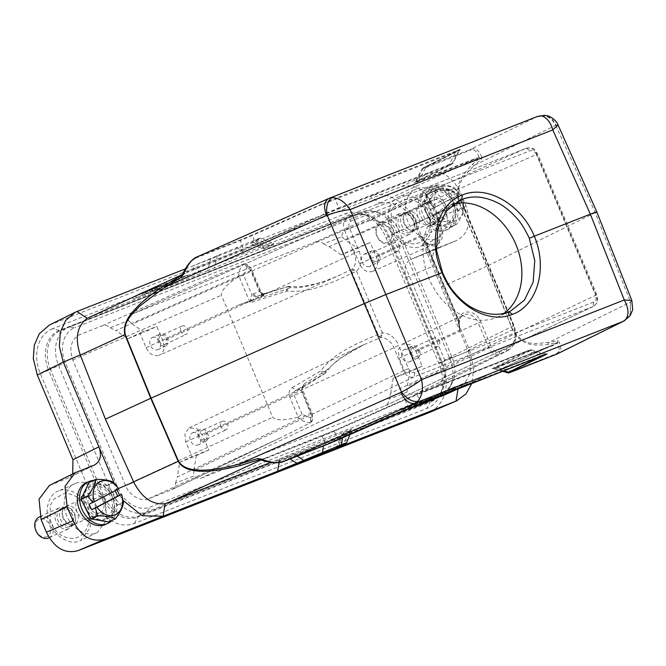 <?xml version="1.0" encoding="UTF-8"?>
<svg xmlns="http://www.w3.org/2000/svg" width="666" height="666" viewBox="0 0 666 666"><rect width="100%" height="100%" fill="white"/><g stroke="black" fill="none" stroke-linecap="round" stroke-linejoin="round"><path stroke-width="0.5" stroke-dasharray="3.33 2.5" d="M504.062 313.286A60.914 46.645 -114.7 0 1 497.918 316.891A60.914 46.645 -114.7 0 1 496.053 317.69A60.914 46.645 -114.7 0 1 429.537 279.845A60.914 46.645 -114.7 0 1 446.994 206.21A60.914 46.645 -114.7 0 1 448.859 205.419A60.914 46.645 -114.7 0 1 453.704 203.896M447.244 229.645A22.985 17.599 -114.7 0 1 446.636 229.936A22.985 17.599 -114.7 0 1 421.228 216.816A22.985 17.599 -114.7 0 1 426.806 188.47A22.985 17.599 -114.7 0 1 427.422 188.17A22.985 17.599 -114.7 0 1 452.83 201.299A22.985 17.599 -114.7 0 1 447.244 229.645M449.483 228.613A22.985 17.599 -114.7 0 1 448.876 228.913A22.985 17.599 -114.7 0 1 423.459 215.784A22.985 17.599 -114.7 0 1 429.046 187.446A22.985 17.599 -114.7 0 1 429.662 187.146A22.985 17.599 -114.7 0 1 455.069 200.266A22.985 17.599 -114.7 0 1 449.483 228.613M447.102 223.809A17.624 13.495 -114.7 0 1 427.297 214.277A17.624 13.495 -114.7 0 1 431.435 192.249A17.624 13.495 -114.7 0 1 451.232 201.773A17.624 13.495 -114.7 0 1 447.102 223.809M431.593 190.909A18.773 14.377 65.3 0 0 427.189 214.377A18.773 14.377 65.3 0 0 448.285 224.525A18.773 14.377 65.3 0 0 452.689 201.057A18.773 14.377 65.3 0 0 431.593 190.909M457.783 210.664L448.11 191.175A22.028 16.866 65.3 0 0 447.885 190.992L430.253 187.937A22.028 16.866 65.3 0 0 430.036 188.045L422.077 204.479A22.028 16.866 65.3 0 0 422.094 204.77L431.768 224.259A22.028 16.866 65.3 0 0 431.993 224.442L449.625 227.497A22.028 16.866 65.3 0 0 449.733 227.447A22.028 16.866 65.3 0 0 449.833 227.389L457.792 210.964A22.028 16.866 65.3 0 0 457.783 210.664L464.493 207.576L462.562 199.867L458.782 201.607L456.06 196.112L459.831 194.38L454.828 188.087L448.11 191.175M464.493 207.576A22.028 16.866 -114.7 0 1 464.51 207.867L457.792 210.964M449.833 227.389L456.551 224.3C461.38 217.849 464.036 212.379 464.51 207.867M456.551 224.3A22.028 16.866 -114.7 0 1 456.443 224.359A22.028 16.866 -114.7 0 1 456.335 224.409L449.625 227.497M431.993 224.442L438.711 221.353C446.736 221.353 452.614 222.377 456.335 224.409M438.711 221.353A22.028 16.866 -114.7 0 1 438.478 221.17L431.768 224.259M438.478 221.17L436.546 213.461L432.767 215.201L430.045 209.715L433.824 207.975L428.812 201.681L422.094 204.77M428.812 201.681A22.028 16.866 -114.7 0 1 428.796 201.382L422.077 204.479M430.036 188.045L436.754 184.957C436.313 189.385 433.658 194.863 428.796 201.382M436.754 184.957A22.028 16.866 -114.7 0 1 436.863 184.898A22.028 16.866 -114.7 0 1 436.971 184.848L430.253 187.937M447.885 190.992L454.595 187.904C450.957 185.881 445.079 184.865 436.971 184.848M459.831 194.38L459.707 194.489A18.198 13.936 65.3 0 0 440.8 187.304A18.198 13.936 65.3 0 0 435.348 207.218L459.707 194.489M435.348 207.218L433.824 207.975M430.045 209.715L456.06 196.112M432.767 215.201L458.782 201.607M436.546 213.461L462.562 199.867M438.07 212.712A18.198 13.936 65.3 0 0 456.984 219.897A18.198 13.936 65.3 0 0 462.437 199.975M86.389 482.659A22.985 17.599 -114.7 0 1 111.796 495.787A22.985 17.599 -114.7 0 1 106.21 524.134A22.985 17.599 -114.7 0 1 105.603 524.425M106.069 518.298A17.624 13.495 -114.7 0 1 86.272 508.766A17.624 13.495 -114.7 0 1 90.401 486.738A17.624 13.495 -114.7 0 1 110.198 496.262A17.624 13.495 -114.7 0 1 106.069 518.298M93.623 480.402A22.985 17.599 -114.7 0 1 114.227 495.154A22.985 17.599 -114.7 0 1 112.03 520.404M90.559 485.397A18.773 14.377 65.3 0 0 86.155 508.866A18.773 14.377 65.3 0 0 107.251 519.014A18.773 14.377 65.3 0 0 111.655 495.546A18.773 14.377 65.3 0 0 90.559 485.397M108.591 521.986A22.028 16.866 65.3 0 0 108.7 521.936A22.028 16.866 65.3 0 0 108.808 521.878L116.766 505.452A22.028 16.866 65.3 0 0 116.75 505.153L107.076 485.664A22.028 16.866 65.3 0 0 106.851 485.481L89.219 482.425M115.143 490.825L118.806 488.869M123.468 502.064L116.75 505.153M107.076 485.664L113.794 482.575M116.766 505.452L123.476 502.364M115.518 518.789L108.808 521.878M113.57 482.392L106.851 485.481M89.011 504.204L115.027 490.601M49.376 325.075L401.273 186.688C414.443 183.133 424.983 189.269 432.892 205.111L438.211 217.765C443.972 234.449 440.85 245.954 428.846 252.289L411.113 259.265L439.102 247.319L411.355 259.166C404.953 262.546 403.288 268.681 406.368 277.58L441.991 362.321C450.674 385.855 445.596 404.595 428.263 412.97M185.315 268.914L428.396 173.368C441.525 169.972 452.056 176.115 460.015 191.791L465.95 205.919C471.57 222.519 468.448 234.024 456.593 240.451L428.846 252.289L456.593 240.451L439.102 247.319C432.7 250.699 431.035 256.843 434.115 265.742L469.73 350.483L473.776 367.774L471.903 383.291M49.376 485.489L68.648 477.838L72.719 473.926M399.683 196.47C389.643 199.167 384.815 216.95 390.859 229.004C395.238 241.716 411.521 251.215 420.654 246.362L421.678 245.92L431.41 232.983L429.47 213.828C425.091 201.115 408.807 191.617 399.683 196.47L416.566 188.977C425.616 184.182 441.758 193.581 446.078 206.177L448.002 225.158L438.353 237.962L437.346 238.403C428.288 243.198 412.154 233.808 407.825 221.212C401.848 209.257 406.618 191.633 416.566 188.977M58.65 490.959C48.61 493.656 43.781 511.438 49.833 523.493C54.212 536.205 70.496 545.704 79.62 540.85L80.644 540.409L90.376 527.472L88.436 508.316C84.058 495.604 67.774 486.105 58.65 490.959L75.533 483.466C84.582 478.671 100.724 488.07 105.045 500.666L106.968 519.647L97.328 532.45L96.312 532.892C87.263 537.687 71.12 528.296 66.8 515.7C60.814 503.746 65.584 486.122 75.533 483.466M52.556 328.779A37.429 28.663 65.3 0 0 40.36 373.768L93.198 499.45A37.429 28.663 65.3 0 0 134.39 523.451L426.74 408.541A37.429 28.663 65.3 0 0 440.209 394.522A37.429 28.663 65.3 0 0 438.936 363.553L386.105 237.87A37.429 28.663 65.3 0 0 362.054 213.803A37.429 28.663 65.3 0 0 344.913 213.869L52.556 328.779L59.399 330.419A5.744 3.696 -111.5 0 0 60.989 330.336A5.744 3.696 -111.5 0 0 61.039 330.311L353.388 215.401A5.744 3.696 68.5 0 1 353.338 215.426A5.744 3.696 68.5 0 1 351.748 215.509L59.399 330.419A33.075 25.333 65.3 0 0 48.618 370.171L50.45 369.355A32.484 24.875 -114.7 0 1 60.648 330.478A32.484 24.875 -114.7 0 1 61.039 330.311L69.139 326.923A32.184 24.642 65.3 0 0 68.756 327.081A32.184 24.642 65.3 0 0 58.658 365.601L111.488 491.283A32.184 24.642 65.3 0 0 146.911 511.921L439.26 397.011A32.184 24.642 65.3 0 0 440.834 396.312A32.184 24.642 65.3 0 0 449.284 388.153A32.184 24.642 65.3 0 0 449.741 358.333L396.911 232.642A32.184 24.642 65.3 0 0 372.793 211.047A32.184 24.642 65.3 0 0 361.496 212.004L69.139 326.923L74.8 327.689A29.121 22.294 65.3 0 0 65.318 362.679L118.157 488.369A29.121 22.294 65.3 0 0 150.2 507.042L442.549 392.124A29.121 22.294 65.3 0 0 451.623 384.115A29.121 22.294 65.3 0 0 452.039 357.134L399.2 231.443A29.121 22.294 65.3 0 0 377.381 211.905A29.121 22.294 65.3 0 0 367.157 212.77L74.8 327.689M76.94 511.713C74.509 504.453 75.882 499.408 81.044 496.57C86.788 495.121 91.409 497.81 94.913 504.645C97.336 511.904 95.962 516.958 90.801 519.796C85.057 521.245 80.436 518.548 76.94 511.713M91.175 492.074C86.072 494.88 84.724 499.866 87.113 507.034C90.576 513.786 95.146 516.45 100.816 515.018C105.919 512.212 107.268 507.226 104.878 500.058C101.415 493.298 96.853 490.642 91.175 492.074L81.044 496.57M100.816 515.018L90.801 519.796M435.939 210.156C438.37 217.416 436.996 222.469 431.834 225.308C426.09 226.756 421.47 224.059 417.965 217.224C415.542 209.965 416.908 204.92 422.069 202.081C427.822 200.632 432.442 203.321 435.939 210.156M441.849 220.529C446.953 217.724 448.301 212.737 445.904 205.569C442.449 198.809 437.878 196.154 432.201 197.586C427.106 200.391 425.749 205.378 428.146 212.546C431.61 219.297 436.172 221.961 441.849 220.529L431.834 225.308M432.201 197.586L422.069 202.081M114.028 482.825L116.725 489.227L118.54 488.461M88.586 317.665L201.648 273.193L191.6 266.442L255.311 239.902C261.022 237.687 261.929 237.512 258.025 239.377L250.183 243.215L263.719 248.734M210.664 258.4L207.842 270.579L265.359 246.653C275.008 242.907 276.523 242.615 269.905 245.779L264.519 248.31L252.63 241.908C248.734 243.773 249.633 243.598 255.344 241.383L265.401 248.135L377.48 204.079L474.617 159.39L479.587 158.35L472.244 164.444C460.606 177.431 454.478 184.932 459.257 203.205L486.838 266.192L596.819 211.888M260.473 238.07L258.025 239.377L269.905 245.779L274.009 243.59L260.473 238.07M456.56 389.36L458.083 388.586C470.554 379.895 473.884 367.249 468.048 350.632L414.618 223.526C406.76 207.659 395.271 200.891 380.153 203.222L377.48 204.079M406.368 277.58L434.115 265.742L416.3 223.376C407.95 202.464 385.789 189.552 369.921 196.353L380.153 203.222M454.012 390.393L343.465 433.849L341.425 446.162M279.096 462.629L279.712 458.899L270.879 462.37M119.689 495.204L123.218 500.574M261.263 459.707L265.776 458.424L322.078 436.288L334.232 431.202L334.748 430.411L264.768 458.266L259.665 459.64M181.843 275.225L185.689 272.993L89.569 317.249M265.401 248.135L263.769 248.709M479.154 157.476L475.191 158.508L474.617 159.39L418.315 181.518C414.036 183.2 412.995 183.491 415.201 182.392L451.148 164.693L452.888 163.37L459.94 150.05M418.315 181.518L418.889 180.644C414.951 182.401 414.027 182.659 416.117 181.418L415.201 182.392L451.065 164.727L448.634 165.401L449.209 164.519M448.634 165.401L327.406 213.328L326.457 213.078L255.736 244.455L187.279 271.678L183.175 273.809L181.36 275.566M256.685 244.705L243.007 250.433L243.59 249.559L240.343 240.559L252.506 235.464L255.736 244.455L256.676 244.705L327.406 213.328M207.842 270.579L201.648 273.193M187.829 276.873L166.017 286.164L187.829 276.873L187.088 275.108L185.431 275.757L186.172 277.522M152.189 291.6L167.915 284.698L152.189 291.6L151.44 289.835L155.295 288.137L156.035 289.901M159.057 288.178L146.653 293.781L159.057 288.178L158.317 286.413L156.652 287.071L157.401 288.836M155.186 289.702L133.375 299.001L155.186 289.702L154.445 287.937L151.948 288.919L152.697 290.684M441.483 287.063L486.838 266.192L512.529 329.945C521.878 345.596 531.293 345.737 547.985 344.605L557.017 342.557L553.662 344.688L496.386 367.232C492.057 368.931 491.017 369.214 493.265 368.098L529.129 350.433L526.731 351.099L416.108 394.58L334.707 430.427L405.436 399.051L404.961 399.833L417.116 394.738L416.108 394.58L405.444 399.051M279.712 458.899L343.423 432.359C353.005 428.646 354.52 428.355 347.968 431.493L341.858 434.398M349.975 434.523L352.089 429.329L347.968 431.493L344.106 444.155M338.711 446.678L342.582 434.016L343.465 433.849M407.767 407.534L414.244 404.404L401.132 410.148L409.665 406.069L404.753 408.549L417.407 403.022L411.388 405.944L422.943 400.849L407.767 407.534L408.433 409.099M414.41 404.92L431.793 397.369L425.474 400.574L414.41 404.92L415.068 406.485M438.436 394.763L427.689 399.7L438.436 394.763L439.044 396.212M440.143 394.813L442.599 393.215L431.568 398.185L442.307 393.24L444.796 392.257L442.574 393.748L453.38 388.886L440.143 394.813L440.726 396.187M258.799 459.773L260.93 459.89M154.445 287.937L143.698 292.882L144.439 294.647M151.948 288.919L135.889 295.846L136.63 297.61M145.055 291.691L145.779 293.398M135.889 295.846L145.038 291.633M143.431 292.432L144.114 294.056M132.692 297.377L133.375 299.001M132.626 297.236L135.123 296.253L135.864 298.018M135.123 296.253L151.407 289.219L152.156 290.984M142.782 295.296L142.033 293.531L151.407 289.219M143.698 292.882L142.033 293.531M158.317 286.413L147.569 291.358L148.31 293.123M146.653 293.781L145.912 292.016L156.652 287.071M147.569 291.358L145.912 292.016M165.701 285.572L164.96 283.808L149.783 290.493L150.524 292.257M149.783 290.493L151.44 289.835M155.295 288.137L160.831 285.964L161.572 287.729M160.831 285.964L159.191 286.788L159.932 288.561M159.191 286.788L160.847 286.139L161.597 287.903M160.847 286.139L167.166 282.933L167.915 284.698M167.166 282.933L164.96 283.808M187.088 275.108L174.134 280.919L174.875 282.684M185.431 275.757L175.541 280.195L176.282 281.959M175.541 280.195L181.56 277.281L182.301 279.046M181.56 277.281L179.345 278.147L180.086 279.92M179.345 278.147L168.898 282.809L169.639 284.573M168.898 282.809L175.466 279.67L176.215 281.435M175.466 279.67L173.809 280.328L174.55 282.093M173.809 280.328L165.276 284.399L166.017 286.164M165.276 284.399L167.491 283.533L168.232 285.298M167.491 283.533L178.396 278.663L179.137 280.428M172.661 283.558L171.92 281.793L178.396 278.663M174.134 280.919L171.92 281.793M338.037 208.874L338.611 207.992L326.457 213.087L323.226 204.096L456.077 151.565L449.209 164.527L338.611 207.992L335.381 199.001L335.955 198.118L252.506 235.464L251.557 235.223L240.917 239.677L240.343 240.559L196.445 257.817C192.208 259.357 187.787 264.693 183.175 273.809L183.292 274.575M415.301 182.351L416.117 181.418L451.981 163.744L451.148 164.693M449.209 164.527L452.888 163.37M472.244 164.444L473.942 165.593L481.46 159.241L479.112 157.484L481.768 157.251C479.004 149.967 475.166 147.402 470.238 149.542L423.801 167.524L460.489 149.434L458.832 150.782C460.855 149.584 459.931 149.842 456.068 151.557L456.651 150.683L335.955 198.118M414.693 223.709L459.498 203.088C455.153 185.764 461.888 178.23 473.942 165.593L555.785 125.275C551.365 117.183 545.129 114.302 537.079 116.608L470.238 149.542L469.663 150.424C473.934 148.618 477.081 150.974 479.112 157.484M547.985 344.605L548.359 342.607L557.708 340.617L557.259 343.373C560.314 348.959 559.665 352.555 555.302 354.162L511.396 371.42C507.892 372.993 506.968 373.251 508.624 372.194M542.723 355.453L541.716 355.303L544.488 354.537L530.486 350.491L531.277 349.858C529.187 350.083 532.817 348.884 526.731 351.099L541.716 355.303L421.029 402.739L417.116 394.738L527.713 351.265C531.21 349.692 532.134 349.434 530.486 350.491L494.622 368.156L497.394 367.382L553.687 345.254L559.274 341.625L557.708 340.617M442.599 393.215L443.34 394.98M433.966 399.292L433.225 397.527M431.568 398.185L432.259 399.825M442.307 393.24L442.915 394.688M444.796 392.257L445.412 393.706M442.574 393.748L443.315 395.512M451.715 389.543L452.322 390.992M453.38 388.886L453.987 390.334M442.632 393.831L443.373 395.596M440.093 394.106L440.709 395.554M430.094 400.815L429.354 399.051M427.689 399.7L428.346 401.257M429.587 398.243L430.194 399.692M432.409 398.817L431.793 397.369M425.474 400.574L426.223 402.339M423.817 401.223L424.492 402.83M425.457 400.399L426.198 402.164M419.921 402.572L420.662 404.337M416.067 404.27L416.816 406.035M414.244 404.404L414.985 406.168M404.087 411.039L403.346 409.274M401.132 410.148L401.731 411.563M409.665 406.069L410.364 407.742M411.322 405.419L412.004 407.034M404.753 408.549L405.494 410.314M415.193 403.896L415.834 405.411M417.407 403.022L418.032 404.503M411.388 405.944L412.137 407.709M421.278 401.506L421.894 402.955M422.943 400.849L423.551 402.297M409.981 406.66L410.722 408.433M512.404 371.57L496.386 367.232L552.722 345.08L456.56 389.327M494.622 368.148L493.265 368.098M503.729 370.779L494.622 368.156L492.607 368.623L496.428 367.207M530.486 350.491L529.129 350.433M337.637 439.993L338.145 439.194L334.232 431.202L404.953 399.833L408.874 407.833L325.99 444.297L322.078 436.288L321.07 436.138L334.707 430.427M326.998 444.447L325.99 444.297L282.084 461.555C277.947 463.295 271.02 462.679 261.313 459.698M161.463 285.656L156.485 287.612L161.463 285.656L162.204 287.421L157.226 289.377L156.485 287.612M456.651 150.683C460.972 148.984 462.013 148.693 459.765 149.808L423.901 167.474L422.077 168.831L415.026 182.151M451.981 163.744L458.849 150.791L422.985 168.456L425.757 167.682L418.889 180.644L475.191 158.508M481.46 159.241L481.768 157.251M631.868 300.541L630.194 302.289L630.635 313.228L623.992 321.004M557.092 353.971L560.955 349.384L559.274 341.625M531.268 349.858L545.687 354.012L544.813 354.653M408.358 408.624L408.874 407.833L421.029 402.747L422.036 402.897M165.151 283.791L165.892 285.556M157.226 289.377L162.204 287.421M458.832 150.782L459.665 149.85M426.332 166.8L425.765 167.682M537.462 116.442L328.829 198.468L197.011 256.934L196.445 257.817M558.041 124.917L556.193 125.2L551.806 118.473L544.538 115.409M555.785 125.275L595.254 212.795L630.519 302.006L630.078 315.792M421.853 403.812L421.112 402.048L429.778 398.226L426.09 400.083L426.748 401.648M430.519 399.991L429.778 398.226M426.09 400.083L421.112 402.048M180.952 331.468C180.07 328.804 180.569 326.948 182.459 325.907C184.565 325.383 186.264 326.373 187.554 328.871C188.436 331.535 187.937 333.391 186.047 334.44C183.941 334.965 182.243 333.974 180.952 331.468M161.072 335.398C163.303 334.898 165.118 335.955 166.517 338.569C167.399 341.383 166.866 343.365 164.902 344.513C162.662 345.013 160.847 343.956 159.457 341.342C158.566 338.528 159.107 336.546 161.072 335.398L182.459 325.907M164.902 344.513L186.047 334.44M221.02 426.798C220.138 424.134 220.637 422.277 222.527 421.228C224.642 420.704 226.34 421.695 227.622 424.2C228.513 426.864 228.005 428.713 226.115 429.761C224.009 430.286 222.311 429.295 221.02 426.798M204.97 439.843C206.993 438.719 207.526 436.738 206.585 433.891C205.211 431.218 203.396 430.161 201.14 430.719C199.126 431.843 198.585 433.824 199.525 436.671C200.907 439.344 202.722 440.401 204.97 439.843L226.115 429.761M439.377 340.967C440.259 343.631 439.76 345.488 437.87 346.528C435.755 347.053 434.057 346.07 432.775 343.564C431.893 340.9 432.392 339.044 434.282 337.995C436.388 337.471 438.086 338.461 439.377 340.967M412.895 347.494C415.126 346.994 416.941 348.052 418.34 350.666C419.222 353.471 418.689 355.461 416.725 356.61C414.485 357.109 412.67 356.052 411.28 353.438C410.389 350.624 410.93 348.643 412.895 347.494L434.282 337.995M399.309 245.646C400.191 248.301 399.683 250.158 397.793 251.207C395.687 251.731 393.989 250.741 392.699 248.235C391.816 245.579 392.324 243.723 394.214 242.674C396.32 242.149 398.018 243.14 399.309 245.646M376.656 261.28C378.671 260.165 379.212 258.183 378.263 255.336C376.889 252.664 375.075 251.606 372.818 252.164C370.804 253.28 370.263 255.261 371.212 258.108C372.585 260.789 374.4 261.846 376.656 261.28L397.793 251.207M372.818 252.164L394.214 242.674M193.814 470.529L193.748 475.932L175.524 483.1C175.341 486.455 173.984 488.702 171.462 489.835L148.826 498.734C141.658 502.555 128.821 495.188 125.466 485.323L72.761 359.931C68.806 347.852 71.162 339.394 79.82 334.557L102.447 325.666C105.078 324.775 107.667 325.466 110.223 327.755L128.446 320.587C128.621 317.232 129.978 314.985 132.501 313.853L315.842 241.791L526.373 148.252C530.769 147.069 534.282 149.117 536.913 154.395L596.053 295.088L595.546 295.146C596.644 298.451 596.02 300.757 593.672 302.048L414.843 372.344L414.102 376.889C409.573 378.038 406.06 375.999 403.563 370.754L193.814 470.529L196.328 455.727L179.72 462.254L177.356 476.998L311.105 413.136L302.281 392.141L301.415 388.694L303.979 383.982L325.749 370.92L325.474 372.719L324.309 373.793C323.726 374.55 322.486 373.668 320.571 371.145L325.882 372.411L325.749 370.92L338.977 359.007L363.769 344.747L380.835 337.529L379.287 336.638L378.088 334.623L352.214 273.06L351.623 270.829L352.106 269.189L338.062 275.915C314.069 285.897 301.881 288.112 290.792 287.754L289.668 286.505L288.528 286.871L286.888 291.025C286.263 288.836 286.522 287.371 287.679 286.646L290.792 287.754L239.419 304.737L263.445 295.862L263.861 295.146L263.253 293.947L287.679 286.646L256.577 296.57L253.072 293.989L251.823 294.713L255.777 296.986L250.15 302.747L250.399 299.475L251.823 294.713L243.706 275.399L247.136 266.875L250.607 270.488L259.432 291.483L263.253 293.947L259.59 291.425L261.763 293.598L261.755 295.746M256.577 296.553L255.769 296.978M158.292 341.8C157.034 338.012 157.75 335.373 160.431 333.882C163.436 333.142 165.851 334.548 167.682 338.112C168.939 341.899 168.223 344.538 165.534 346.029C162.537 346.77 160.123 345.363 158.292 341.8M152.556 337.379C155.611 336.613 158.067 338.045 159.932 341.683C161.222 345.546 160.498 348.226 157.75 349.742C154.695 350.507 152.231 349.076 150.366 345.438C149.084 341.575 149.808 338.894 152.556 337.379L160.431 333.882M157.75 349.742L165.534 346.029M438.045 346.453L416.725 356.61M198.36 437.129C197.103 433.341 197.819 430.702 200.508 429.212C203.505 428.463 205.919 429.87 207.759 433.433C209.016 437.221 208.3 439.86 205.611 441.35C202.614 442.099 200.191 440.692 198.36 437.129M192.624 432.709C195.679 431.934 198.143 433.366 200.008 437.004C201.29 440.867 200.566 443.556 197.819 445.063C194.763 445.837 192.308 444.397 190.443 440.767C189.152 436.904 189.877 434.215 192.624 432.709L200.508 429.212M302.106 414.319L294.072 395.213C293.398 393.181 294.031 391.525 295.954 390.243L324.309 373.793L302.63 387.62L301.332 390.467L310.597 413.186L310.714 418.115L302.106 414.319L298.218 417.091L289.777 397.019C288.336 393.015 289.152 389.876 292.216 387.595L295.954 390.243L302.955 387.454M363.769 344.747C352.197 350.008 341.583 356.876 331.934 365.334L325.874 372.411A3.829 3.829 0 0 1 324.683 373.609L324.309 373.793M287.679 286.646L287.845 286.588A3.829 3.829 0 0 1 289.668 286.488L298.726 286.813C312.995 285.148 326.665 281.277 339.735 275.183L159.132 355.311C163.978 352.647 165.268 347.91 162.987 341.092L156.835 326.44L144.389 332.159L132.251 324.092L344.422 230.053C342.524 224.492 343.556 220.654 347.544 218.548L351.248 221.054C348.884 222.344 348.26 224.65 349.375 227.963L359.132 251.174L162.987 341.092M263.861 295.146L261.78 293.589L251.906 270.03C250.366 266.583 247.877 264.519 244.455 263.844L243.698 263.911L247.136 266.875M261.522 292.915L263.253 293.947M263.445 295.862L261.971 294.672M419.505 350.199C420.762 353.996 420.046 356.635 417.357 358.117C414.36 358.866 411.946 357.459 410.114 353.896C408.857 350.108 409.565 347.469 412.254 345.979C415.259 345.229 417.674 346.636 419.505 350.199M404.379 349.475C407.434 348.701 409.89 350.141 411.755 353.771C413.045 357.634 412.321 360.323 409.573 361.829C406.518 362.604 404.054 361.172 402.189 357.534C400.899 353.671 401.631 350.982 404.379 349.475L412.254 345.979M379.437 254.878C380.694 258.666 379.978 261.305 377.289 262.795C374.292 263.545 371.869 262.129 370.038 258.575C368.781 254.787 369.497 252.148 372.186 250.657C375.183 249.908 377.605 251.315 379.437 254.878M369.497 266.508C366.442 267.274 363.986 265.842 362.121 262.204C360.83 258.35 361.563 255.661 364.302 254.154C367.366 253.38 369.821 254.812 371.686 258.45C372.977 262.312 372.244 264.993 369.497 266.508L377.289 262.795M364.302 254.154L372.186 250.657M349.375 227.963L344.422 230.053L354.179 253.271A14.652 11.222 -114.7 0 1 352.106 269.189L355.686 270.313L356.51 271.262L382.392 332.817L382.484 334.074L380.835 337.529A14.652 11.222 -114.7 0 1 393.806 347.535L403.563 370.754L408.516 368.656L398.759 345.438L202.614 435.364L196.653 428.488L189.152 427.972L184.907 433.591L185.747 441.991L191.908 456.643L179.72 462.254M205.861 441.242L197.819 445.063M359.132 251.174C362.196 259.482 361.322 266.175 356.51 271.262L352.214 273.06C316.367 290.967 301.531 292.116 286.888 291.025L250.15 302.747L239.002 276.232L243.706 275.399M292.216 387.595L320.571 371.145C329.029 360.373 339.385 349.767 378.088 334.623L382.392 332.817C389.502 333.216 394.963 337.421 398.759 345.438M260.689 296.878L261.763 295.746L251.124 270.438L115.801 330.561L127.78 338.686L139.96 333.075L146.12 347.727C149.4 354.145 153.746 356.668 159.132 355.311M139.96 333.075L156.835 326.44M417.607 358.008L409.573 361.829M458.683 319.938L458.683 319.938C460.606 308.416 476.215 309.773 480.71 321.853L491.2 346.828L407.201 386.655L409.723 371.853L422.169 366.142L416.009 351.49L410.048 344.613L402.539 344.097L398.293 349.708L399.134 358.117L460.048 330.053L458.433 319.963L426.431 243.848L420.421 235.781L426.69 243.823L458.683 319.938L460.048 330.053A12.746 9.765 -114.7 0 1 463.719 314.935A12.746 9.765 -114.7 0 1 478.23 322.902L480.71 321.853M430.586 202.614L441.083 227.589L438.603 228.638A12.746 9.765 -114.7 0 1 434.748 243.831A12.746 9.765 -114.7 0 1 434.448 243.956A12.746 9.765 -114.7 0 1 420.421 235.781L359.507 263.853C362.795 270.263 367.132 272.794 372.527 271.437C377.372 268.773 378.654 264.036 376.382 257.218L370.221 242.566L357.775 248.285L345.646 240.218L430.586 202.614C429.112 198.202 429.936 195.138 433.083 193.406L440.442 190.518C449.3 188.295 456.36 192.374 461.638 202.73L513.369 325.799C517.066 336.771 514.943 344.455 507.001 348.842L499.633 351.74C496.145 352.622 493.331 350.982 491.2 346.828M196.328 455.727L208.774 450.016L202.614 435.364M208.774 450.016L191.908 456.643M315.842 241.791C318.465 240.892 321.054 241.591 323.609 243.881L341.833 236.713C342.016 233.35 343.365 231.11 345.895 229.978L368.581 221.062L438.619 189.252C450.058 187.829 457.867 192.283 462.038 202.639L513.761 325.707L515.501 339.119L507.683 350.641L499.267 354.012C495.113 355.228 491.6 353.188 488.727 347.877L478.23 322.902L416.009 351.49M310.714 418.115L310.489 422.802L310.939 422.394C312.77 421.237 313.087 418.015 311.888 412.729L302.481 389.444L301.332 390.467M311.105 413.136C312.221 412.604 312.054 412.62 310.597 413.186C312.054 412.62 312.221 412.604 311.105 413.136C312.52 417.049 312.279 420.288 310.398 422.852L281.052 437.52L171.462 489.835L281.052 437.52M310.489 422.802C305.486 422.552 301.282 420.696 297.869 417.224L298.218 417.099M239.002 276.232L238.669 276.398C238.611 271.62 240.293 267.457 243.698 263.911M297.869 417.224C284.107 420.646 275.707 420.646 272.685 417.224L221.403 295.229C221.054 290.626 226.806 284.349 238.669 276.398M102.447 325.666L212.213 276.923L243.598 263.952C246.803 264.519 249.309 266.683 251.124 270.438C252.239 269.905 252.073 269.921 250.607 270.488C252.073 269.921 252.239 269.905 251.124 270.438M127.78 338.686L144.389 332.159M376.382 257.218L438.603 228.638L428.105 203.663C426.132 198.06 427.172 194.231 431.227 192.158L433.083 193.406M409.723 371.853L393.115 378.38L405.294 372.769L422.169 366.142M405.294 372.769L399.134 358.117M459.34 326.165L459.848 326.457M422.694 238.977L422.818 238.37M372.527 271.437L434.748 243.831C431.044 245.329 427.239 243.972 423.335 239.768L426.04 244.047L458.042 320.163L459.232 325.258C459.049 319.813 460.539 316.375 463.719 314.935L402.539 344.097M359.507 263.853L353.355 249.201L370.221 242.566M353.355 249.201L341.167 254.812L357.775 248.285M368.581 221.062C375.716 217.241 388.528 224.625 391.891 234.499L444.597 359.881L446.095 374.658L438.561 384.798L414.901 394.147C412.279 395.038 409.69 394.347 407.134 392.058L407.201 386.655M175.524 483.1L177.356 476.998M212.213 276.923L208.6 278.505M110.223 327.755L115.801 330.561M128.446 320.587L132.251 324.092M347.319 218.639L132.284 313.944L347.544 218.548L526.431 148.227L347.602 218.515M323.609 243.881L329.187 246.678L536.396 154.445C534.806 151.324 532.692 150.1 530.078 150.766L351.248 221.054M341.167 254.812L329.187 246.678M341.833 236.713L345.646 240.218M345.679 230.061L431.227 192.158L438.594 189.261L440.442 190.518M407.134 392.058L388.911 399.225L390.751 393.123L596.053 295.088C597.96 300.649 596.919 304.487 592.931 306.601L593.672 302.048M526.431 148.227C536.072 147.161 534.94 150.891 537.695 153.996L596.836 294.688C598.243 302.747 598.201 301.981 593.298 306.443L414.102 376.889L201.515 478.022C198.893 478.912 196.295 478.221 193.748 475.932M390.751 393.123L393.115 378.38M201.515 478.022L385.206 405.81L593.298 306.443M592.931 306.601L384.848 405.96C387.379 404.828 388.728 402.58 388.911 399.225M65.784 506.485A9.965 7.626 65.3 0 0 63.52 508.541A9.965 7.626 65.3 0 0 62.721 517.149A9.965 7.626 65.3 0 0 71.079 524.958A9.965 7.626 65.3 0 0 74.376 524.458A9.965 7.626 65.3 0 0 74.642 524.325A9.965 7.626 65.3 0 0 77.706 513.669A9.965 7.626 65.3 0 0 66.051 506.36A9.965 7.626 65.3 0 0 65.784 506.485M100.424 512.462A9.965 7.626 -114.7 0 1 100.158 512.595A9.965 7.626 -114.7 0 1 89.152 506.909A9.965 7.626 -114.7 0 1 91.567 494.622A9.965 7.626 -114.7 0 1 91.833 494.497A9.965 7.626 -114.7 0 1 102.847 500.183A9.965 7.626 -114.7 0 1 100.424 512.462M60.681 508.841A9.965 7.626 65.3 0 0 58.258 521.12A9.965 7.626 65.3 0 0 69.272 526.806A9.965 7.626 65.3 0 0 69.53 526.681A9.965 7.626 65.3 0 0 71.953 514.393A9.965 7.626 65.3 0 0 60.939 508.707A9.965 7.626 65.3 0 0 60.681 508.841M72.036 525.524A9.965 7.626 -114.7 0 1 71.77 525.657A9.965 7.626 -114.7 0 1 60.115 518.348A9.965 7.626 -114.7 0 1 63.178 507.692A9.965 7.626 -114.7 0 1 63.445 507.559A9.965 7.626 -114.7 0 1 66.742 507.059A9.965 7.626 -114.7 0 1 75.1 514.868A9.965 7.626 -114.7 0 1 74.301 523.476A9.965 7.626 -114.7 0 1 72.036 525.524M69.322 528.463A11.497 8.8 -114.7 0 1 69.014 528.613A11.497 8.8 -114.7 0 1 56.31 522.052A11.497 8.8 -114.7 0 1 59.099 507.875A11.497 8.8 -114.7 0 1 59.407 507.725A11.497 8.8 -114.7 0 1 72.111 514.294A11.497 8.8 -114.7 0 1 69.322 528.463M48.868 537.878A11.497 8.8 65.3 0 0 49.167 537.728A11.497 8.8 65.3 0 0 51.965 523.559A11.497 8.8 65.3 0 0 39.261 516.999M47.203 536.53A9.582 7.334 -114.7 0 1 36.439 531.351A9.582 7.334 -114.7 0 1 38.686 519.38A9.582 7.334 -114.7 0 1 49.45 524.558A9.582 7.334 -114.7 0 1 47.203 536.53M406.818 211.996A9.965 7.626 65.3 0 0 404.553 214.052A9.965 7.626 65.3 0 0 403.754 222.66A9.965 7.626 65.3 0 0 412.104 230.469A9.965 7.626 65.3 0 0 415.409 229.97A9.965 7.626 65.3 0 0 415.676 229.837A9.965 7.626 65.3 0 0 418.739 219.181A9.965 7.626 65.3 0 0 407.084 211.871A9.965 7.626 65.3 0 0 406.818 211.996M441.458 217.973A9.965 7.626 -114.7 0 1 441.192 218.107A9.965 7.626 -114.7 0 1 430.178 212.421A9.965 7.626 -114.7 0 1 432.6 200.133A9.965 7.626 -114.7 0 1 432.867 200.008A9.965 7.626 -114.7 0 1 443.872 205.694A9.965 7.626 -114.7 0 1 441.458 217.973M401.706 214.352A9.965 7.626 65.3 0 0 399.292 226.631A9.965 7.626 65.3 0 0 410.298 232.317A9.965 7.626 65.3 0 0 410.564 232.193A9.965 7.626 65.3 0 0 412.987 219.905A9.965 7.626 65.3 0 0 401.973 214.219A9.965 7.626 65.3 0 0 401.706 214.352M413.062 231.035A9.965 7.626 -114.7 0 1 412.803 231.169A9.965 7.626 -114.7 0 1 401.14 223.859A9.965 7.626 -114.7 0 1 404.212 213.195A9.965 7.626 -114.7 0 1 404.47 213.07A9.965 7.626 -114.7 0 1 407.775 212.571A9.965 7.626 -114.7 0 1 416.133 220.379A9.965 7.626 -114.7 0 1 415.326 228.987A9.965 7.626 -114.7 0 1 413.062 231.035M410.348 233.974A11.497 8.8 -114.7 0 1 410.048 234.124A11.497 8.8 -114.7 0 1 397.336 227.564A11.497 8.8 -114.7 0 1 400.133 213.386A11.497 8.8 -114.7 0 1 400.433 213.237A11.497 8.8 -114.7 0 1 413.145 219.805A11.497 8.8 -114.7 0 1 410.348 233.974M379.986 222.66A11.497 8.8 65.3 0 0 377.189 236.83A11.497 8.8 65.3 0 0 389.901 243.39A11.497 8.8 65.3 0 0 390.201 243.24A11.497 8.8 65.3 0 0 392.998 229.071A11.497 8.8 65.3 0 0 380.286 222.511A11.497 8.8 65.3 0 0 379.986 222.66M388.228 242.041A9.582 7.334 -114.7 0 1 377.472 236.863A9.582 7.334 -114.7 0 1 379.72 224.892A9.582 7.334 -114.7 0 1 390.476 230.07A9.582 7.334 -114.7 0 1 388.228 242.041M443.864 391.799L454.995 386.68L439.851 393.248L443.864 391.799L444.605 393.564L446.303 392.782L445.562 391.017M446.303 392.782L454.037 389.227L453.296 387.462M454.037 389.227L455.735 388.445L454.995 386.68M455.735 388.445L444.605 393.564M454.736 387.212L466.575 382.126L451.44 388.694L457.142 386.463L454.087 387.579L454.736 387.212L455.477 388.977L459.465 387.412L458.724 385.647M459.465 387.412L461.205 386.613L460.464 384.848M461.205 386.613L457.217 388.178L456.476 386.413M457.217 388.178L465.626 384.673L464.885 382.908M465.626 384.673L467.316 383.891L466.575 382.126M467.316 383.891L452.181 390.459L456.193 389.011L455.452 387.246M456.193 389.011L457.883 388.228L457.142 386.463M457.883 388.228L455.477 388.977M40.36 373.768L48.618 370.171L101.457 495.862A33.075 25.333 65.3 0 0 137.854 517.074A5.744 3.696 68.5 0 1 139.036 515.875A32.484 24.875 -114.7 0 1 103.288 495.046L50.45 369.355L65.318 362.679M367.157 212.77L361.496 212.004L353.388 215.401A32.484 24.875 -114.7 0 1 389.144 236.23L441.974 361.921A32.484 24.875 -114.7 0 1 432.983 400.258A32.484 24.875 -114.7 0 1 431.393 400.965L139.036 515.875L146.911 511.921L150.2 507.042M442.549 392.124L439.26 397.011L431.393 400.965A5.744 3.696 -111.5 0 0 430.211 402.156A33.075 25.333 65.3 0 0 442.107 389.768A33.075 25.333 65.3 0 0 440.984 362.404L388.153 236.713A33.075 25.333 65.3 0 0 366.899 215.451A33.075 25.333 65.3 0 0 351.748 215.509L344.913 213.869M134.39 523.451L137.854 517.074L430.211 402.156L426.74 408.541M452.039 357.134L438.936 363.553M93.198 499.45L118.157 488.369M399.2 231.443L386.105 237.87M77.015 311.48L51.041 324.35M401.273 186.688L428.396 173.368M432.892 205.111L460.015 191.791M438.211 217.765L465.95 205.919M441.991 362.321L469.73 350.483L468.048 350.632M50.45 485.031L76.432 472.152M93.923 465.276L67.94 478.155M416.3 223.376L414.618 223.526M259.357 459.665L264.81 458.25L261.114 459.948M243.007 250.433L186.705 272.56L187.279 271.678M217.341 255.369L214.527 267.549M236.405 247.327L246.453 254.087M255.311 239.902L265.359 246.653M467.965 350.441L512.77 329.828C525.64 348.926 537.962 342.449 548.359 342.607L630.194 302.289M343.423 432.359L342.524 437.828M324.517 439.793L323.526 445.812M292.59 453.255L297.178 456.168M285.914 456.293L290.101 458.957M264.768 458.266L265.776 458.424M459.498 203.088L487.079 266.084L512.77 329.828M553.687 345.254L552.68 345.105M422.985 168.456L416.117 181.418M425.757 167.682L469.663 150.424M542.116 355.694L544.488 354.528M282.084 461.555L283.092 461.705M322.277 203.846L251.557 235.223M240.917 239.677L197.011 256.934M555.302 354.162L556.31 354.312M253.072 293.989L259.59 291.425M289.777 397.019L301.765 392.191C303.23 391.625 303.396 391.608 302.281 392.141C303.396 391.608 303.23 391.625 301.765 392.191M256.577 296.57L262.945 294.064M252.089 300.458L250.399 299.475M351.623 270.829A3.829 2.09 -1.6 0 1 355.686 270.313M379.287 336.638A3.829 1.923 -43.3 0 0 382.484 334.074M302.63 387.62L303.979 383.982M185.747 441.991L301.415 388.694L302.481 389.444L303.03 387.412M426.69 243.823C436.38 250.774 446.578 239.277 441.083 227.589M507.001 348.842L506.635 351.124L437.587 385.231M414.901 394.147L499.267 354.012L499.633 351.74M146.12 347.727L239.419 304.737M526.373 148.252L530.078 150.766M536.913 154.395L536.396 154.445L595.546 295.146L596.053 295.088M462.038 202.639L391.891 234.499M513.761 325.707L444.597 359.881M414.843 372.344C412.221 373.002 410.114 371.77 408.516 368.656M148.826 498.734L276.373 439.743M125.466 485.323L272.685 417.224M72.761 359.931L221.403 295.229M510.73 310.997L497.918 316.891M446.636 229.936L448.876 228.913M440.209 394.522L442.107 389.768C440.026 394.763 436.988 398.26 432.983 400.258L440.834 396.312M68.756 327.081L353.338 215.426C357.384 213.819 361.904 213.828 366.899 215.451L362.054 213.803M97.328 532.45L80.644 540.401M438.353 237.962L421.678 245.912M94.497 465.026L68.648 477.838M182.442 274.492L185.689 272.993L181.685 275.349M457.059 389.127L553.662 344.68M341.783 434.432L336.255 447.968M553.613 344.705L552.722 345.08M416.15 394.563L526.748 351.09M264.81 458.25L321.112 436.122M502.464 371.278L493.423 368.673M330.486 200.333L327.863 201.432M422.077 168.831L423.826 167.516M556.268 354.329L557.059 353.987M546.503 354.062L545.687 354.021M302.997 387.462L324.65 373.651M263.403 293.889L287.845 286.588M189.152 427.972L363.786 344.738M438.628 189.244L431.26 192.141M507.683 350.641C515.85 345.346 517.957 336.988 514.027 325.566L462.279 202.506C456.476 191.1 448.584 186.688 438.628 189.261M451.623 384.115L449.284 388.153M377.381 211.905L372.793 211.047M345.671 230.07L431.01 192.249M438.561 384.798L507.617 350.682M74.376 524.458L100.158 512.595M69.272 526.806L71.77 525.657M49.259 537.703L69.014 528.613M74.301 523.476C75.508 522.344 75.666 519.597 74.775 515.218C72.261 509.965 69.58 507.251 66.742 507.059M87.546 511.105L83.067 502.614L75.899 496.295L69.455 493.914L63.869 493.781L54.054 498.951L50.208 505.444L50.283 520.904C54.362 531.934 61.647 537.762 72.136 538.386C84.382 538.469 92.241 523.726 87.546 511.105M71.079 524.958C67.99 524.642 65.31 521.919 63.045 516.799C62.154 512.595 62.313 509.84 63.52 508.541M415.409 229.97L441.192 218.107M410.298 232.317L412.803 231.169M389.901 243.39L410.048 234.124M415.326 228.987C416.533 227.855 416.691 225.108 415.809 220.729C413.295 215.476 410.614 212.762 407.775 212.571M428.571 216.617L424.1 208.125L416.924 201.806L410.489 199.417L404.903 199.292L395.088 204.462L391.242 210.956L391.308 226.415C395.388 237.446 402.68 243.273 413.17 243.898C425.408 243.981 433.275 229.237 428.571 216.617M412.104 230.469C409.016 230.153 406.343 227.431 404.079 222.311C403.188 218.107 403.346 215.351 404.553 214.052M380.286 222.511L400.433 213.237M401.973 214.219L404.47 213.07M407.084 211.871L432.867 200.008M40.002 516.658L59.407 507.725M60.939 508.707L63.445 507.559M66.051 506.36L91.833 494.497M222.419 421.278L201.024 430.769M427.422 188.17L429.662 187.146M459.806 200.316L446.994 206.21M443.24 393.897L442.499 392.132M440.592 395.013L439.851 393.248M452.181 390.459L451.44 388.694M454.828 389.344L454.087 387.579"/><path stroke-width="1" d="M453.704 203.896A60.914 46.645 -114.7 0 1 514.826 242.041A60.914 46.645 -114.7 0 1 504.062 313.286M529.303 238.237C524.691 228.688 520.512 222.019 516.749 218.215C511.005 211.788 505.253 206.984 499.483 203.804C485.647 196.478 473.043 195.055 461.671 199.525L459.806 200.316L446.145 211.23L437.753 229.112L436.538 250.341L442.474 272.502C446.861 282.151 450.89 288.902 454.553 292.749C460.123 299.25 465.75 304.121 471.42 307.342C485.006 314.777 497.485 316.267 508.866 311.796L510.73 310.997L524.492 300.041L533.166 282.026L534.773 260.606L529.303 238.237L534.298 236.189C547.893 267.857 537.604 305.386 512.545 314.31C488.186 324.758 454.329 304.778 441.949 272.494C427.655 241.159 437.312 203.904 462.387 194.98C486.721 184.524 521.228 204.246 534.298 236.189L590.351 214.161L624.267 299.975L631.868 300.541M112.03 520.404A22.985 17.599 -114.7 0 1 108.45 523.101A22.985 17.599 -114.7 0 1 107.842 523.401L105.603 524.425A22.985 17.599 -114.7 0 1 80.195 511.305A22.985 17.599 -114.7 0 1 85.781 482.958A22.985 17.599 -114.7 0 1 86.389 482.659L88.628 481.635A22.985 17.599 -114.7 0 1 93.623 480.402M107.842 523.401A22.985 17.599 -114.7 0 1 82.434 510.273A22.985 17.599 -114.7 0 1 88.02 481.934A22.985 17.599 -114.7 0 1 88.628 481.635M90.959 518.931L108.591 521.986L115.31 518.897C111.58 516.866 105.703 515.85 97.677 515.842L90.959 518.931A22.028 16.866 65.3 0 1 90.734 518.747L97.452 515.659A22.028 16.866 -114.7 0 0 97.677 515.842M97.452 515.659L95.513 507.95L91.742 509.69L89.011 504.204L92.79 502.464L87.779 496.17A22.028 16.866 -114.7 0 1 87.762 495.87C92.632 489.352 95.28 483.874 95.721 479.445A22.028 16.866 -114.7 0 1 95.829 479.387A22.028 16.866 -114.7 0 1 95.937 479.337L89.219 482.425A22.028 16.866 65.3 0 0 89.011 482.534L81.052 498.967A22.028 16.866 65.3 0 0 81.061 499.267L90.734 518.747M115.31 518.897A22.028 16.866 -114.7 0 0 115.418 518.847A22.028 16.866 -114.7 0 0 115.518 518.789C120.346 512.337 123.002 506.868 123.476 502.364A22.028 16.866 -114.7 0 0 123.468 502.064L121.528 494.355L117.757 496.095L115.143 490.825M118.681 488.977A18.198 13.936 65.3 0 0 99.775 481.793A18.198 13.936 65.3 0 0 94.314 501.706L118.806 488.869L113.794 482.575A22.028 16.866 -114.7 0 0 113.57 482.392C109.923 480.369 104.046 479.353 95.937 479.337M87.779 496.17L81.061 499.267M81.052 498.967L87.762 495.87M95.721 479.445L89.011 482.534M94.314 501.706L92.79 502.464M91.742 509.69L117.757 496.095M95.513 507.95L121.528 494.355M97.045 507.201A18.198 13.936 65.3 0 0 115.951 514.385A18.198 13.936 65.3 0 0 121.403 494.463M72.719 473.926L72.935 459.74L37.313 374.991L33.3 358.591L34.307 345.088L39.277 333.799L49.376 325.075M471.903 383.291L466.067 393.822L456.668 400.849L428.921 412.695L78.03 550.632C64.86 554.187 54.321 548.051 46.412 532.209L41.092 519.555L39.053 499.142L49.376 485.489M72.935 459.74L98.909 446.861L63.295 362.121L59.382 346.595L60.281 332.276L65.609 320.496L75.083 312.337L77.015 311.48L185.315 268.914M456.668 400.849L104.629 539.235C91.5 542.632 80.961 536.488 73.01 520.812L67.066 506.684L65.018 486.33L75.116 472.743L93.923 465.276C100.325 461.904 101.99 455.76 98.909 446.861L114.028 482.825M94.497 465.026L93.923 465.276M77.015 311.48L87.254 318.356C77.048 325.999 74.717 338.195 80.261 354.936L105.419 419.155L133.691 482.042C141.825 497.785 152.323 505.003 165.176 503.712L270.879 462.37M87.254 318.356L88.586 317.665M456.56 389.36L454.012 390.393M279.096 462.629L277.68 471.212L341.392 444.672C347.153 442.44 348.052 442.266 344.106 444.155L336.255 447.96M349.975 434.523L346.561 442.865L344.106 444.155M338.711 446.678C334.757 448.568 335.664 448.393 341.425 446.162L341.558 445.346M116.991 489.86L119.689 495.204M123.218 500.574L142.291 515.75L163.103 516.25L165.176 503.712M259.665 459.64L240.568 465.442C205.794 474.408 184.998 473.051 178.172 461.363L150.766 398.293L364.41 303.521L385.905 294.522L442.474 272.502M105.419 419.155L150.766 398.293L124.9 334.632C123.027 326.44 126.54 317.84 135.448 308.841C141.5 302.006 151.299 294.147 164.835 285.273L181.843 275.225M240.568 465.442L239.452 464.027L257.492 458.616L259.349 459.665M133.608 481.868L178.505 461.213C185.131 472.169 205.444 473.11 239.452 464.027L400.84 392.44C404.945 400.674 409.64 404.27 414.91 403.238L417.574 401.398C422.069 396.37 423.41 389.119 421.595 379.645L350.1 209.574C343.964 210.173 333.008 212.812 327.189 215.21C326.84 214.027 324.841 202.456 331.943 197.677L329.27 198.277L537.462 116.442M164.835 285.273L165.035 287.004L181.244 277.247L181.36 275.566L182.742 273.909C186.647 265.601 190.659 261.48 191.733 260.572L196.645 257.084L328.829 198.468C324.242 201.124 323.435 206.776 326.423 215.426L327.189 215.21L401.515 392.024C406.818 398.909 412.171 402.031 417.574 401.398M143.431 292.432L145.055 291.691M143.373 292.291L132.692 297.377M440.726 396.187L440.884 396.578L443.34 394.98L432.309 399.95L443.048 395.005L445.546 394.022L443.315 395.512L454.12 390.651L440.884 396.578M440.709 395.554L428.438 401.465L440.842 395.87M430.194 399.692L415.068 406.485M430.328 400.008L432.409 398.817M432.542 399.134L426.223 402.339L415.151 406.693M408.433 409.099L423.684 402.614L408.516 409.299M261.313 459.698L260.797 458.949C271.162 462.728 278.596 463.653 283.092 461.705L414.91 403.238L623.16 321.387L625.474 319.68L630.061 315.809L632.683 309.748L631.834 300.474L596.844 211.963M257.492 458.616L260.797 458.949M183.175 273.809L183.292 274.575L181.244 277.247M183.292 274.575C187.804 264.435 192.382 258.558 197.011 256.934L196.645 257.084M556.235 354.345L623.992 321.012L557.092 353.971M421.853 403.812L430.519 399.991L421.853 403.812M507.875 372.835L545.829 354.595C548.026 353.488 546.986 353.779 542.732 355.453M326.923 444.48L283.017 461.738M337.687 439.968L326.998 444.447M421.944 402.93L337.637 439.993M512.404 371.57L556.31 354.312L509.981 372.252M400.84 392.44L401.515 392.024C407.201 389.269 416.716 383.358 421.595 379.645L624.267 299.975C628.771 308.391 629.17 314.951 625.474 319.68M537.462 116.45L544.513 115.368L537.079 116.608M595.254 212.795C598.359 211.222 596.728 211.68 590.351 214.161L552.78 129.903C550.915 122.203 544.83 115.151 539.835 115.959M596.786 211.813L558.041 124.917L552.78 129.903L350.1 209.574C344.613 201.615 338.561 197.652 331.943 197.677M544.488 354.537L545.845 354.587M542.648 355.486L545.687 354.021M408.358 408.624L542.69 355.469L422.036 402.888M40.002 516.658L39.261 516.999A11.497 8.8 65.3 0 0 38.953 517.149A11.497 8.8 65.3 0 0 36.164 531.318A11.497 8.8 65.3 0 0 48.868 537.878L49.259 537.703M37.313 374.991L63.295 362.121L80.261 354.936M428.263 412.97L456.002 401.123L458.083 388.586M78.03 550.632L104.629 539.235M46.412 532.209L73.01 520.812M41.092 519.555L67.066 506.684M118.54 488.461L133.691 482.042M261.114 459.948L167.632 502.955M80.336 355.128L125.233 334.474C122.511 321.611 133.108 313.245 139.843 305.985L165.035 287.004L326.423 215.426M455.544 389.793L456.56 389.327M342.524 437.828L341.392 444.672M323.526 445.812L322.486 452.106M297.178 456.168L303.421 460.148M290.101 458.957L296.736 463.178M178.505 461.213L151.107 398.143L125.233 334.474M503.729 370.779L508.624 372.194L542.116 355.694M512.545 314.31L508.866 311.796M461.671 199.525L462.387 194.98M49.109 325.208L75.083 312.337M49.134 485.614L75.108 472.735M88.611 317.657L182.442 274.492M456.585 389.344L457.059 389.127M259.332 459.665L260.93 459.89C269.505 462.787 275.258 462.878 276.673 462.778L283.05 461.721L326.956 444.463L408.391 408.608M512.379 371.586C505.86 373.926 510.289 372.51 507.833 372.818L502.464 371.278M328.554 198.576L329.279 198.277M623.992 321.012L630.069 315.809M558.041 124.917C557.908 123.435 552.572 115.659 544.522 115.376"/></g></svg>

